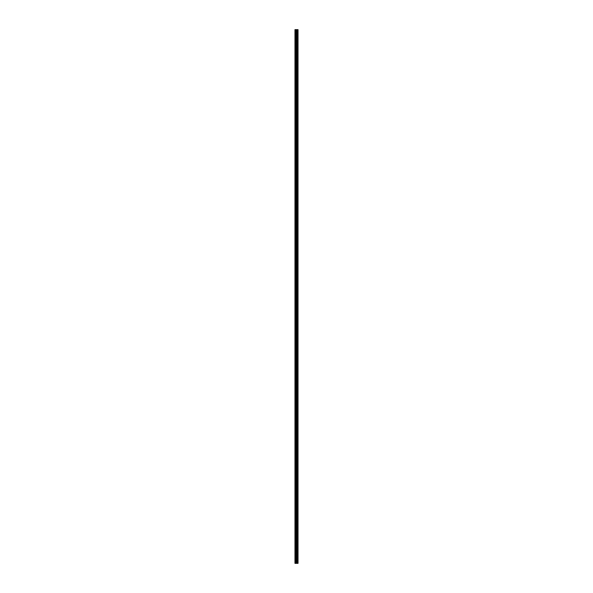 <?xml version="1.0" encoding="UTF-8"?>
<svg xmlns="http://www.w3.org/2000/svg" width="593" height="593" viewBox="0 0 593 593"><rect width="100%" height="100%" fill="white"/><g stroke="black" fill="none" stroke-linecap="round" stroke-linejoin="round"><path stroke-width="0.89" d="M296.248 563.35L298.027 563.35L298.027 29.65L294.973 29.65L294.973 563.35L296.248 563.35L296.248 29.65M297.182 29.65L297.182 563.35L297.152 29.65M297.256 29.65L297.256 563.35L297.241 29.65M297.575 29.65L297.575 563.35L297.56 29.65M297.664 29.65L297.664 563.35L297.634 29.65M298.027 29.65L298.02 563.35M297.99 563.35L297.99 29.65M296.819 563.35L296.819 29.65M296.722 563.35L296.722 29.65M295.114 563.35L295.114 29.65M297.723 563.35L297.723 29.65M297.486 563.35L297.486 29.65M297.33 563.35L297.33 29.65M297.093 563.35L297.093 29.65M296.685 563.35L296.685 29.65M296.626 563.35L296.626 29.65M296.307 563.35L296.307 29.65M295.774 563.35L295.774 29.65M295.633 563.35L295.633 29.65"/></g></svg>
